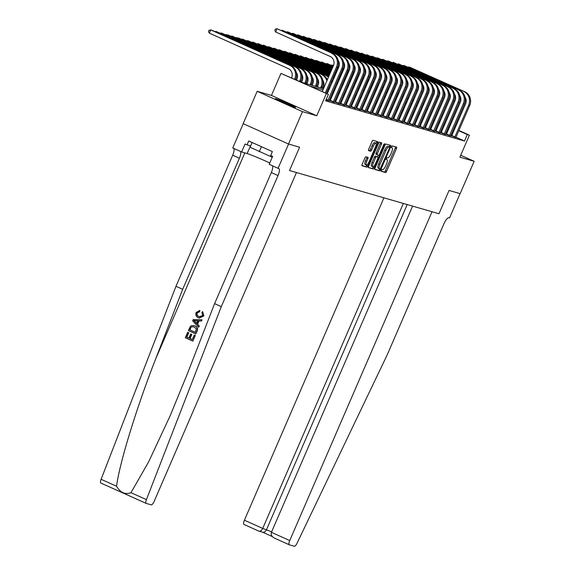 <?xml version="1.0" encoding="UTF-8"?>
<svg xmlns="http://www.w3.org/2000/svg" width="575" height="575" viewBox="0 0 575 575"><rect width="100%" height="100%" fill="white"/><g stroke="black" fill="none" stroke-linecap="round" stroke-linejoin="round"><path stroke-width="0.86" d="M381.297 170.308L381.189 171.278L385.609 172.558A1.387 0.431 114.2 0 0 386.58 171.407L396.477 148.537A1.387 0.431 114.2 0 0 396.628 147.15A1.387 0.431 114.2 0 0 396.613 147.143L392.2 145.87L391.417 147.646L391.999 147.811A4.435 1.373 114.2 0 1 392.057 147.833A4.435 1.373 114.2 0 1 391.568 152.26L390.748 154.172A4.435 1.373 114.2 0 1 387.658 157.852L387.09 157.687L386.414 158.492L386.307 159.462L386.889 159.627A4.435 1.373 114.2 0 1 386.946 159.649A4.435 1.373 114.2 0 1 386.457 164.083L385.631 165.988A4.435 1.373 114.2 0 1 382.54 169.668L381.973 169.503L381.297 170.308M294.989 107.381A11.011 0.46 23.4 0 0 295.543 107.468A11.011 0.46 23.4 0 0 287.198 103.363A11.011 0.46 23.4 0 0 275.878 98.807A11.011 0.46 23.4 0 0 275.324 98.72A11.011 0.46 23.4 0 0 283.669 102.824A11.011 0.46 23.4 0 0 294.989 107.381M365.894 156.774A1.387 0.431 114.2 0 0 364.931 157.924L362.149 164.342A1.387 0.431 114.2 0 0 361.998 165.729A1.387 0.431 114.2 0 0 362.02 165.737L366.915 167.153A1.387 0.431 114.2 0 0 367.878 165.995L377.775 143.125A1.387 0.431 114.2 0 0 377.933 141.745L373.017 140.322A1.387 0.431 114.2 0 0 372.047 141.472L368.697 149.22A1.387 0.431 114.2 0 0 368.546 150.607A1.387 0.431 114.2 0 0 368.561 150.614L370.659 151.218A1.387 0.431 114.2 0 0 371.622 150.068L373.283 146.222A3.709 1.143 114.2 0 1 375.913 143.161A3.709 1.143 114.2 0 1 375.504 146.869L368.992 161.92A3.709 1.143 114.2 0 1 366.361 164.982A3.709 1.143 114.2 0 1 366.771 161.28L367.856 158.772A1.387 0.431 114.2 0 0 368.007 157.385L365.894 156.774M243.247 123.697L232.746 147.962L241.629 151.944L245.072 143.987L247.034 144.864L248.709 140.983L272.356 151.592L270.674 155.48L272.629 156.357L269.186 164.321L278.07 168.303L288.571 144.03L299.589 147.214L289.505 170.516L438.977 213.749L449.061 190.447L438.977 213.749L432.019 211.737L289.735 540.55A4.233 1.308 114.2 0 0 289.268 544.784A4.233 1.308 114.2 0 0 289.318 544.798L294.328 546.25A4.233 1.308 114.2 0 0 297.067 543.202L387.306 354.653L444.022 223.582A7.058 2.178 -65.8 0 1 448.938 217.724L449.571 217.903L460.079 193.631L449.061 190.447L460.158 193.66L474.167 161.295L459.892 157.169L469.416 135.161L467.302 134.55L464.507 141.019L325.601 100.848L328.397 94.372L280.967 73.42L301.451 82.282L323.481 88.651M146.107 503.362L100.891 483.065A4.233 1.308 -65.8 0 1 100.833 483.05A4.233 1.308 -65.8 0 1 101.107 479.298L175.972 286.3L182.678 289.311L155.696 358.865C136.541 407.668 119.427 463.371 116.567 486.234C120.355 492.667 125.149 494.816 130.963 492.696L146.424 499.639A4.233 1.308 114.2 0 0 146.158 503.391A4.233 1.308 114.2 0 0 146.208 503.412L151.218 504.857A4.233 1.308 114.2 0 0 154.172 501.342L296.456 172.529L289.505 170.516L299.589 147.214L288.485 144.009L302.493 111.643L316.76 115.769L326.284 93.761M375.058 168.072A1.387 0.431 114.2 0 0 374.907 169.46A1.387 0.431 114.2 0 0 374.929 169.467L379.823 170.883A1.387 0.431 114.2 0 0 380.787 169.733L390.684 146.862A1.387 0.431 114.2 0 0 390.835 145.475L385.926 144.052A1.387 0.431 114.2 0 0 384.955 145.202L375.058 168.072M373.369 169.014L368.474 167.598A1.387 0.431 114.2 0 1 368.453 167.591A1.387 0.431 114.2 0 1 368.604 166.211L378.501 143.34A1.387 0.431 114.2 0 1 379.471 142.183L381.563 142.794A1.387 0.431 114.2 0 1 381.584 142.801A1.387 0.431 114.2 0 1 381.433 144.181L377.416 153.46A1.387 0.431 114.2 0 0 377.265 154.84A1.387 0.431 114.2 0 0 377.279 154.847L378.673 155.25A1.387 0.431 114.2 0 0 379.637 154.1L383.812 144.447L384.503 143.642L384.395 144.612L374.332 167.864A1.387 0.431 114.2 0 1 373.369 169.014L368.338 167.368M288.485 144.009L243.167 123.661L257.169 91.303L302.493 111.643M474.167 161.295L460.719 155.257M464.507 141.019L455.997 137.202L455.882 137.597M451.936 135.384L451.016 134.967M446.955 133.148L446.027 132.746M441.722 131.502L440.745 131.215M436.439 129.972L435.462 129.691M431.149 128.441L430.172 128.16M425.867 126.917L424.889 126.629M420.584 125.386L419.606 125.106M415.294 123.855L414.316 123.575M410.011 122.331L409.033 122.044M404.721 120.8L403.743 120.513M399.438 119.269L398.461 118.989M394.155 117.738L393.178 117.458M388.865 116.215L387.888 115.927M383.582 114.684L382.605 114.403M378.3 113.153L377.315 112.872M373.01 111.629L372.032 111.342M367.727 110.098L366.749 109.818M362.437 108.567L361.459 108.287M357.154 107.043L356.177 106.756M351.871 105.513L350.894 105.232M346.581 103.982L345.604 103.701M341.298 102.458L340.321 102.17M336.016 100.927L335.031 100.647M330.726 99.396L329.748 99.116M451.662 135.887L455.91 137.504M446.372 134.363L450.62 135.973M441.09 132.832L445.338 134.442M435.807 131.301L440.055 132.918M430.517 129.778L434.765 131.388M425.234 128.247L429.482 129.857M419.951 126.716L424.199 128.333M414.661 125.192L418.909 126.802M409.378 123.661L413.626 125.271M404.088 122.13L408.336 123.74M398.806 120.606L403.053 122.216M393.523 119.075L397.771 120.685M388.233 117.544L392.481 119.154M382.95 116.013L387.198 117.631M377.66 114.49L381.915 116.1M372.377 112.959L376.625 114.569M367.094 111.428L371.342 113.045M361.804 109.904L366.052 111.514M356.522 108.373L360.769 109.983M351.239 106.842L355.487 108.459M345.949 105.318L350.197 106.928M340.666 103.788L344.914 105.397M335.376 102.257L339.624 103.874M330.093 100.733L334.341 102.343M329.058 100.812L326.025 99.856M316.76 115.769L271.443 95.428L257.169 91.303M271.443 95.428L280.967 73.42M322.956 89.865L310.026 86.128L328.397 94.372M449.758 126.673L448.831 126.27M444.525 125.027L443.548 124.746M439.235 123.496L438.258 123.215M433.952 121.972L432.975 121.684M428.67 120.441L427.692 120.161M423.38 118.91L422.402 118.63M418.097 117.386L417.119 117.099M412.814 115.855L411.829 115.575M407.524 114.324L406.547 114.044M402.241 112.801L401.264 112.513M396.951 111.27L395.974 110.989M391.668 109.739L390.691 109.458M386.386 108.215L385.408 107.927M381.096 106.684L380.118 106.404M375.813 105.153L374.835 104.873M370.53 103.622L369.545 103.342M365.24 102.098L364.262 101.811M359.957 100.567L358.98 100.287M354.667 99.037L353.69 98.756M349.384 97.513L348.407 97.225M344.102 95.982L343.124 95.702M338.812 94.451L337.834 94.171M333.529 92.927L332.551 92.64M328.239 91.396L327.261 91.116M467.302 134.55L458.8 130.733M454.739 128.908L453.819 128.498M429.043 117.034L429.963 117.451M434.017 119.269L434.944 119.686M438.998 121.505L439.918 121.922M443.979 123.74L444.899 124.157M448.96 125.975L449.88 126.392M453.941 128.211L454.861 128.627M458.922 130.446L469.416 135.161M439.796 122.202L438.876 121.792M434.822 119.967L433.895 119.557M429.841 117.731L428.921 117.322M327.793 89.894L328.771 90.182M333.076 91.425L334.053 91.705M338.359 92.956L339.336 93.236M343.649 94.48L344.626 94.767M348.932 96.011L349.909 96.291M354.222 97.542L355.199 97.822M359.504 99.073L360.482 99.353M364.787 100.596L365.765 100.884M370.077 102.127L371.055 102.407M375.36 103.658L376.338 103.938M380.643 105.182L381.628 105.469M385.933 106.713L386.91 106.993M391.216 108.244L392.193 108.524M396.506 109.767L397.483 110.055M401.788 111.298L402.766 111.579M407.071 112.829L408.049 113.11M412.361 114.353L413.339 114.641M417.644 115.884L418.622 116.164M422.927 117.415L423.912 117.695M428.217 118.939L429.194 119.226M433.5 120.47L434.477 120.75M438.79 122.001L439.767 122.281M446.128 132.775L448.931 126.299M381.103 171.055L384.387 172.004A1.387 0.431 114.2 0 0 385.351 170.854L395.248 147.983A1.387 0.431 114.2 0 0 395.521 146.826M389.189 146.934L389.462 146.309A1.387 0.431 114.2 0 0 389.728 145.152M374.792 169.23L378.602 170.329A1.387 0.431 114.2 0 0 379.565 169.179L379.708 168.849M380.14 168.971L389.498 148.091L389.606 147.121L388.995 146.941A4.435 1.373 114.2 0 0 385.904 150.621L379.967 164.349A4.435 1.373 114.2 0 0 379.478 168.777A4.435 1.373 114.2 0 0 379.536 168.798L380.14 168.971M388.391 146.575L387.766 146.395A4.435 1.373 114.2 0 0 384.682 150.075L385.904 150.621M379.428 168.748L378.307 168.245A4.435 1.373 114.2 0 1 378.257 168.231A4.435 1.373 114.2 0 1 378.738 163.796L384.682 150.075M377.25 154.833L376.057 154.301A1.387 0.431 114.2 0 1 376.036 154.294A1.387 0.431 114.2 0 1 376.194 152.907L380.204 143.635A1.387 0.431 114.2 0 0 380.478 142.478M378.364 155.164L377.617 156.903M373.376 166.7L373.11 167.318L374.332 167.864M373.254 163.084A3.709 1.143 114.2 0 0 372.844 166.786A3.709 1.143 114.2 0 0 375.468 163.724L377.768 158.42A1.387 0.431 114.2 0 0 377.919 157.04A1.387 0.431 114.2 0 0 377.904 157.032L376.51 156.63A1.387 0.431 114.2 0 0 375.547 157.78L373.254 163.084L372.025 162.531A3.709 1.143 114.2 0 0 371.615 166.24L372.844 166.786M372.025 162.531L374.325 157.227A1.387 0.431 114.2 0 1 375.288 156.077L376.675 156.479M372.147 168.468A1.387 0.431 114.2 0 0 373.11 167.318M366.361 164.982L365.139 164.436A3.709 1.143 114.2 0 1 365.542 160.734L366.627 158.218A1.387 0.431 114.2 0 0 366.9 157.068M375.913 143.161L374.692 142.614A3.709 1.143 114.2 0 0 372.061 145.676L373.283 146.222M368.424 150.377L369.43 150.672A1.387 0.431 114.2 0 0 370.393 149.514L372.061 145.676M376.165 143.477L376.553 142.578A1.387 0.431 114.2 0 0 376.819 141.421M361.883 165.499L365.693 166.599A1.387 0.431 114.2 0 0 366.656 165.449L366.893 164.896M423.121 117.465L423.746 116.006A7.058 6.706 -73.9 0 0 424.242 114.389M343.11 68.181L344.094 68.497M348.155 70.315L349.082 70.732M353.136 72.551L354.056 72.968M358.117 74.786L359.037 75.203M363.098 77.021L364.018 77.438M368.079 79.257L368.999 79.673M373.06 81.492L373.98 81.909M378.034 83.727L378.961 84.144M383.015 85.962L383.935 86.379M387.996 88.198L388.916 88.615M392.977 90.433L393.897 90.85M397.957 92.668L398.878 93.085M402.938 94.904L403.858 95.321M407.912 97.139L408.839 97.556M412.893 99.374L413.813 99.791M417.874 101.61L418.794 102.027M422.884 103.859L422.884 103.859A10.587 10.062 106.1 0 1 423.753 104.305M343.095 68.217L344.037 68.633M348.098 70.459L349.018 70.869M353.079 72.694L353.999 73.104M358.053 74.93L358.98 75.339M363.033 77.165L363.961 77.575M368.014 79.4L368.934 79.81M372.995 81.636L373.915 82.045M377.976 83.871L378.896 84.281M382.957 86.106L383.877 86.516M387.938 88.342L388.858 88.751M392.912 90.577L393.839 90.987M397.893 92.812L398.813 93.222M402.874 95.048L403.794 95.457M407.855 97.283L408.775 97.692M412.836 99.518L413.756 99.928M417.817 101.753L418.737 102.163M422.769 104.039A10.587 10.062 106.1 0 1 423.624 104.607M426.772 108.531A10.587 10.062 106.1 0 1 427.283 109.897M427.175 107.611A10.587 10.062 106.1 0 1 427.786 108.74M464.708 91.712L409.206 66.966L464.708 91.712A10.587 10.062 106.1 0 1 469.696 105.541L455.997 137.202M463.651 91.403A10.587 10.062 106.1 0 1 468.639 105.239L454.724 137.267M451.612 135.98L465.577 103.867A7.058 6.706 -73.9 0 0 465.003 96.981M408.171 67.182L409.206 66.966L408.962 67.534M451.878 135.52L454.94 136.9M383.92 197.822L244.411 520.21L262.725 528.425L271.644 531.817M403.355 203.449L262.725 528.425C261.553 530.689 260.195 531.552 258.635 531.027L262.818 532.277M412.584 206.116L271.422 532.328L289.735 540.55M258.635 531.027L244.001 524.457A4.233 1.308 -65.8 0 1 243.944 524.436A4.233 1.308 -65.8 0 1 244.411 520.21M407.201 204.556L266.57 529.539C265.406 531.803 264.04 532.666 262.48 532.141M289.218 544.755L274.469 538.143L289.268 544.784M274.685 538.229C271.81 536.77 270.717 534.8 271.422 532.328M195.105 335.397L192.841 341.126L195.299 335.448A18.386 0.762 23.4 0 0 194.508 335.088L195.299 335.448M192.294 339.559A18.386 0.762 23.4 0 0 190.066 338.553L191.834 334.47A18.386 0.762 23.4 0 0 190.986 334.082L191.834 334.47M188.902 338.028A18.386 0.762 23.4 0 0 186.875 337.13L188.772 332.745A18.386 0.762 23.4 0 0 187.86 332.35L188.772 332.745M195.752 333.902L197.146 331.171C198.109 328.72 197.433 326.981 195.133 325.96L194.796 325.86C197.153 326.902 197.872 328.656 196.959 331.121L195.752 333.902L188.406 330.603L190.253 326.622L191.267 325.73L194.012 325.565M203.881 315.855L202.623 311.535L203.881 315.855L199.367 318.047L198.318 317.688C196.082 316.624 195.356 314.877 196.147 312.441L199.892 310.5L199.647 311.693L197.218 312.944C196.751 314.741 197.383 315.991 199.123 316.688L202.803 315.524L201.904 312.52L202.623 311.535M130.963 492.696L148.522 462.106L170.229 415.61L187.608 373.182L214.59 303.636L271.307 172.565A7.058 2.178 114.2 0 0 272.377 165.751M198.655 327.197L199.345 326.09L197.599 324.228L199.029 320.915L201.545 321.008L202.048 319.851L201.358 320.958L198.713 320.821L197.275 324.135L199.158 326.032L198.655 327.197L192.639 320.814L193.171 319.578L201.861 319.793M214.59 303.636L221.296 306.64L278.012 175.569A7.058 2.178 114.2 0 0 278.789 168.518A7.058 2.178 114.2 0 0 278.702 168.489L278.07 168.303M175.972 286.3L232.695 155.228A7.058 2.178 114.2 0 0 233.759 148.415M240.465 151.426A7.058 2.178 114.2 0 1 239.401 158.24L182.678 289.311M146.424 499.639L221.296 306.64M241.629 151.944L247.142 153.539A15.884 0.661 -156.6 0 1 269.768 162.977M247.034 144.864L250.657 145.913M199.583 310.407L199.331 311.6L197.218 312.944M196.973 312.872C196.47 314.654 197.067 315.891 198.785 316.588M203.694 315.804L199.029 317.953M194.882 321.713L196.571 323.423L197.721 320.771L193.753 320.577L195.198 321.806L194.005 320.649L198.059 320.872M196.909 323.524L195.198 321.806M195.378 332.422L196.348 328.756L193.509 326.65L191.116 327.096L189.728 329.885L195.378 332.422M195.392 332.386A18.386 0.762 23.4 0 0 189.98 329.957L191.116 327.096M191.497 334.37L189.736 338.452L192.28 339.595L194.257 335.017M188.521 332.673L186.623 337.058L188.888 338.071L190.648 333.989M192.654 341.068L185.301 337.769L187.673 332.293M417.831 115.942L418.463 114.483A7.058 6.706 -73.9 0 0 418.952 112.858M337.82 66.657L338.812 66.966M342.873 68.792L343.793 69.201M347.853 71.027L348.773 71.437M352.834 73.262L353.754 73.672M357.808 75.49L358.735 75.907M362.789 77.726L363.716 78.142M367.77 79.961L368.69 80.378M372.751 82.196L373.671 82.613M377.732 84.432L378.652 84.848M382.713 86.667L383.633 87.084M387.694 88.902L388.614 89.319M392.668 91.138L393.595 91.554M397.648 93.373L398.568 93.79M402.629 95.608L403.549 96.025M407.61 97.843L408.53 98.26M412.591 100.079L413.511 100.496M417.594 102.328L417.594 102.328A10.587 10.062 106.1 0 1 418.471 102.774M337.812 66.686L338.754 67.11M342.808 68.928L343.735 69.345M347.789 71.163L348.709 71.58M352.77 73.399L353.69 73.816M357.751 75.634L358.671 76.051M362.732 77.869L363.652 78.286M367.713 80.105L368.632 80.522M372.686 82.34L373.613 82.757M377.667 84.575L378.594 84.992M382.648 86.811L383.568 87.228M387.629 89.046L388.549 89.463M392.61 91.281L393.53 91.698M397.591 93.517L398.511 93.933M402.572 95.752L403.492 96.169M407.546 97.987L408.473 98.404M412.527 100.222L413.447 100.639M417.486 102.508A10.587 10.062 106.1 0 1 418.341 103.076M421.489 107A10.587 10.062 106.1 0 1 422 108.366M421.885 106.08A10.587 10.062 106.1 0 1 422.503 107.209M412.548 114.411L413.181 112.952A7.058 6.706 -73.9 0 0 413.669 111.327M333.464 65.579L332.307 65.061L333.522 65.435M337.59 67.261L338.51 67.67M342.563 69.496L343.491 69.906M347.544 71.731L348.464 72.141M352.525 73.967L353.445 74.376M357.506 76.202L358.426 76.612M362.487 78.437L363.407 78.847M367.468 80.672L368.388 81.082M372.442 82.908L373.369 83.317M377.423 85.143L378.35 85.553M382.404 87.378L383.324 87.788M387.385 89.614L388.305 90.023M392.366 91.849L393.286 92.259M397.347 94.084L398.267 94.494M402.327 96.32L403.247 96.729M407.301 98.555L408.228 98.965M412.311 100.798L412.311 100.798A10.587 10.062 106.1 0 1 413.188 101.25M337.525 67.404L338.445 67.814M342.506 69.632L343.426 70.049M347.487 71.868L348.407 72.285M352.468 74.103L353.388 74.52M357.442 76.338L358.369 76.755M362.423 78.574L363.342 78.991M367.403 80.809L368.323 81.226M372.384 83.044L373.304 83.461M377.365 85.28L378.285 85.697M382.346 87.515L383.266 87.932M387.32 89.75L388.247 90.167M392.301 91.986L393.228 92.403M397.282 94.221L398.202 94.638M402.263 96.456L403.183 96.873M407.244 98.692L408.164 99.108M412.196 100.984A10.587 10.062 106.1 0 1 413.051 101.552M416.199 105.477A10.587 10.062 106.1 0 1 416.71 106.842M416.602 104.557A10.587 10.062 106.1 0 1 417.213 105.678M331.279 65.27L332.307 65.061L332.062 65.622M407.258 112.88L407.891 111.421A7.058 6.706 -73.9 0 0 408.387 109.796M333.162 66.283L327.024 63.53L333.22 66.147M337.281 67.965L338.201 68.382M342.262 70.2L343.182 70.617M347.243 72.436L348.162 72.853M352.223 74.671L353.143 75.088M357.197 76.906L358.124 77.323M362.178 79.142L363.098 79.558M367.159 81.377L368.079 81.794M372.14 83.612L373.06 84.029M377.121 85.847L378.041 86.264M382.102 88.083L383.022 88.5M387.076 90.318L388.003 90.735M392.057 92.553L392.977 92.97M397.037 94.789L397.957 95.198M402.018 97.024L402.938 97.434M407.028 99.274L407.028 99.274A10.587 10.062 106.1 0 1 407.898 99.719M337.223 68.109L338.143 68.518M342.197 70.344L343.124 70.754M347.178 72.579L348.098 72.989M352.159 74.815L353.079 75.224M357.14 77.05L358.06 77.46M362.121 79.285L363.041 79.695M367.102 81.521L368.022 81.93M372.075 83.756L373.003 84.166M377.056 85.991L377.976 86.401M382.037 88.227L382.957 88.636M387.018 90.462L387.938 90.872M391.999 92.697L392.919 93.107M396.98 94.933L397.9 95.342M401.954 97.168L402.881 97.577M406.913 99.453A10.587 10.062 106.1 0 1 407.768 100.021M410.917 103.946A10.587 10.062 106.1 0 1 411.427 105.311M411.312 103.026A10.587 10.062 106.1 0 1 411.93 104.154M325.989 63.739L327.024 63.53L326.78 64.098M450.599 136.074L464.413 104.017L463.349 103.708L449.434 135.736M446.322 134.449L460.287 102.336A7.058 6.706 -73.9 0 0 459.72 95.45M459.425 90.182L403.916 65.435L459.425 90.182A10.587 10.062 106.1 0 1 464.413 104.017M458.368 89.88A10.587 10.062 106.1 0 1 463.349 103.708M402.888 65.651L403.916 65.435L403.672 66.003M446.588 133.997L449.65 135.369M445.309 134.543L459.123 102.487L458.067 102.185L444.152 134.205M441.039 132.918L455.005 100.805A7.058 6.706 -73.9 0 0 454.437 93.926M454.142 88.658L398.633 63.911L454.142 88.658A10.587 10.062 106.1 0 1 459.123 102.487M453.078 88.349A10.587 10.062 106.1 0 1 458.067 102.185M397.598 64.12L398.633 63.911L398.389 64.472M441.305 132.466L444.367 133.838M440.026 133.012L453.84 100.956L452.784 100.654L438.869 132.681M435.757 131.388L449.722 99.281A7.058 6.706 -73.9 0 0 449.147 92.395M448.852 87.127L393.35 62.38L448.852 87.127A10.587 10.062 106.1 0 1 453.84 100.956M447.796 86.818A10.587 10.062 106.1 0 1 452.784 100.654M392.315 62.596L393.35 62.38L393.106 62.948M436.022 130.935L439.084 132.315M401.975 111.356L402.608 109.897A7.058 6.706 -73.9 0 0 403.097 108.272M332.853 66.995L321.734 61.999L332.918 66.851M336.972 68.669L337.899 69.086M341.952 70.905L342.88 71.322M346.933 73.14L347.853 73.557M351.914 75.375L352.834 75.792M356.895 77.611L357.815 78.028M361.876 79.846L362.796 80.263M366.857 82.081L367.777 82.498M371.831 84.317L372.758 84.733M376.812 86.552L377.732 86.969M381.793 88.787L382.713 89.204M386.774 91.022L387.694 91.439M391.755 93.258L392.675 93.675M396.736 95.493L397.656 95.91M401.709 97.728L401.738 97.743A10.587 10.062 106.1 0 1 402.615 98.188M336.914 68.813L337.834 69.23M341.895 71.048L342.815 71.465M346.876 73.284L347.796 73.701M351.857 75.519L352.777 75.936M356.831 77.754L357.758 78.171M361.812 79.99L362.732 80.407M366.793 82.225L367.713 82.642M371.773 84.46L372.693 84.877M376.754 86.696L377.674 87.112M381.735 88.931L382.655 89.341M386.709 91.166L387.636 91.576M391.69 93.402L392.61 93.811M396.671 95.637L397.591 96.047M401.63 97.923A10.587 10.062 106.1 0 1 402.486 98.49M405.634 102.415A10.587 10.062 106.1 0 1 406.144 103.78M406.029 101.495A10.587 10.062 106.1 0 1 406.64 102.623M320.706 62.215L321.734 61.999L321.49 62.567M434.736 131.481L448.55 99.432L447.494 99.123L433.579 131.15M430.467 129.864L444.432 97.75A7.058 6.706 -73.9 0 0 443.864 90.864M443.569 85.596L388.06 60.849L443.569 85.596A10.587 10.062 106.1 0 1 448.55 99.432M442.513 85.294A10.587 10.062 106.1 0 1 447.494 99.123M387.033 61.065L388.06 60.849L387.816 61.417M430.732 129.411L433.794 130.784M252.13 142.514L250.075 147.257L272.255 157.234M261.431 146.69L259.246 151.743M396.692 109.825L397.318 108.366A7.058 6.706 -73.9 0 0 397.814 106.742M332.551 67.699L316.451 60.476L332.609 67.555M336.67 69.381L337.59 69.791M341.651 71.616L342.571 72.026M346.632 73.852L347.552 74.261M351.605 76.087L352.533 76.497M356.586 78.322L357.513 78.732M361.567 80.558L362.487 80.967M366.548 82.793L367.468 83.203M371.529 85.028L372.449 85.438M376.51 87.263L377.43 87.673M381.491 89.499L382.411 89.908M386.465 91.734L387.392 92.144M391.446 93.969L392.366 94.379M396.455 96.212L396.455 96.212A10.587 10.062 106.1 0 1 397.325 96.657M336.605 69.517L337.532 69.934M341.586 71.753L342.506 72.17M346.567 73.988L347.487 74.405M351.548 76.223L352.468 76.64M356.529 78.459L357.449 78.876M361.51 80.694L362.43 81.111M366.483 82.929L367.411 83.346M371.464 85.165L372.392 85.582M376.445 87.4L377.365 87.817M381.426 89.635L382.346 90.052M386.407 91.871L387.327 92.288M391.388 94.106L392.308 94.523M396.34 96.399A10.587 10.062 106.1 0 1 397.196 96.967M400.344 100.884A10.587 10.062 106.1 0 1 400.854 102.257M400.746 99.971A10.587 10.062 106.1 0 1 401.357 101.092M315.416 60.684L316.451 60.476L316.207 61.036M429.453 129.957L443.268 97.901L442.211 97.592L428.296 129.619M425.184 128.333L439.149 96.219A7.058 6.706 -73.9 0 0 438.574 89.341M438.279 84.065L382.777 59.326L438.279 84.065A10.587 10.062 106.1 0 1 443.268 97.901M437.223 83.763A10.587 10.062 106.1 0 1 442.211 97.592M381.743 59.534L382.777 59.326L382.533 59.886M425.45 127.88L428.512 129.253M391.402 108.294L392.035 106.835A7.058 6.706 -73.9 0 0 392.524 105.211M332.242 68.403L311.168 58.945L332.307 68.267M336.361 70.085L337.288 70.502M341.342 72.321L342.262 72.737M346.322 74.556L347.243 74.973M351.303 76.791L352.223 77.208M356.284 79.027L357.204 79.443M361.265 81.262L362.185 81.679M366.239 83.497L367.166 83.907M371.22 85.733L372.147 86.142M376.201 87.968L377.121 88.377M381.182 90.203L382.102 90.613M386.163 92.438L387.083 92.848M391.173 94.688L391.173 94.688A10.587 10.062 106.1 0 1 392.042 95.134M336.303 70.229L337.223 70.639M341.284 72.464L342.204 72.874M346.265 74.7L347.185 75.109M351.239 76.935L352.166 77.345M356.22 79.17L357.14 79.58M361.201 81.406L362.121 81.815M366.182 83.641L367.102 84.051M371.162 85.876L372.082 86.286M376.143 88.112L377.063 88.521M381.117 90.347L382.044 90.757M386.098 92.582L387.025 92.992M391.058 94.868A10.587 10.062 106.1 0 1 391.913 95.436M395.061 99.36A10.587 10.062 106.1 0 1 395.571 100.726M395.456 98.44A10.587 10.062 106.1 0 1 396.074 99.561M310.133 59.153L311.168 58.945L310.924 59.512M424.17 128.426L437.985 96.37L436.928 96.068L423.013 128.096M419.894 126.802L433.866 94.695A7.058 6.706 -73.9 0 0 433.291 87.81M432.997 82.541L377.495 57.795L432.997 82.541A10.587 10.062 106.1 0 1 437.985 96.37M431.94 82.232A10.587 10.062 106.1 0 1 436.928 96.068M376.46 58.003L377.495 57.795L377.25 58.363M420.16 126.349L423.222 127.729M386.12 106.763L386.752 105.311A7.058 6.706 -73.9 0 0 387.241 103.687M331.94 69.115L305.878 57.414L331.998 68.971M336.059 70.79L336.979 71.207M341.04 73.025L341.96 73.442M346.021 75.26L346.941 75.677M350.994 77.496L351.922 77.913M355.975 79.731L356.895 80.148M360.956 81.966L361.876 82.383M365.937 84.202L366.857 84.618M370.918 86.437L371.838 86.854M375.899 88.672L376.819 89.089M380.873 90.907L381.8 91.324M385.882 93.157L385.882 93.157A10.587 10.062 106.1 0 1 386.759 93.603M335.994 70.933L336.921 71.35M340.975 73.169L341.895 73.586M345.956 75.404L346.876 75.821M350.937 77.639L351.857 78.049M355.918 79.875L356.838 80.284M360.899 82.11L361.819 82.52M365.873 84.345L366.8 84.755M370.853 86.581L371.773 86.99M375.834 88.816L376.754 89.226M380.815 91.051L381.735 91.461M385.775 93.337A10.587 10.062 106.1 0 1 386.63 93.905M389.778 97.829A10.587 10.062 106.1 0 1 390.281 99.195M390.173 96.909A10.587 10.062 106.1 0 1 390.784 98.038M304.851 57.629L305.878 57.414L305.634 57.982M418.88 126.895L432.695 94.846L431.638 94.537L417.723 126.565M414.611 125.278L428.576 93.164A7.058 6.706 -73.9 0 0 428.008 86.279M427.714 81.01L372.205 56.264L427.714 81.01A10.587 10.062 106.1 0 1 432.695 94.846M426.657 80.708A10.587 10.062 106.1 0 1 431.638 94.537M371.177 56.479L372.205 56.264L371.96 56.832M414.877 124.825L417.939 126.198M380.837 105.239L381.462 103.78A7.058 6.706 -73.9 0 0 381.958 102.156M331.631 69.819L300.596 55.89L331.696 69.676M335.75 71.501L336.677 71.911M340.731 73.737L341.651 74.146M345.712 75.972L346.632 76.382M350.692 78.207L351.613 78.617M355.673 80.442L356.593 80.852M360.654 82.678L361.574 83.087M365.628 84.913L366.555 85.323M370.609 87.148L371.529 87.558M375.59 89.377L376.51 89.793M380.6 91.626L380.6 91.626A10.587 10.062 106.1 0 1 381.469 92.072M335.692 71.638L336.612 72.055M340.673 73.873L341.593 74.29M345.654 76.108L346.574 76.525M350.628 78.344L351.555 78.761M355.609 80.579L356.529 80.996M360.59 82.814L361.51 83.231M365.571 85.05L366.491 85.467M370.552 87.285L371.472 87.702M375.533 89.52L376.452 89.937M380.485 91.813A10.587 10.062 106.1 0 1 381.34 92.381M384.488 96.298A10.587 10.062 106.1 0 1 384.998 97.671M384.891 95.378A10.587 10.062 106.1 0 1 385.502 96.507M299.561 56.098L300.596 55.89L300.351 56.451M413.598 125.372L427.412 93.315L426.355 93.006L412.44 125.034M409.328 123.747L423.293 91.633A7.058 6.706 -73.9 0 0 422.718 84.748M422.424 79.479L366.922 54.74L422.424 79.479A10.587 10.062 106.1 0 1 427.412 93.315M421.367 79.177A10.587 10.062 106.1 0 1 426.355 93.006M365.887 54.948L366.922 54.74L366.678 55.301M409.594 123.294L412.656 124.667M375.547 103.708L376.179 102.249A7.058 6.706 -73.9 0 0 376.668 100.625M331.329 70.524L295.306 54.359L331.387 70.38M335.448 72.206L336.368 72.615M340.429 74.441L341.349 74.851M345.402 76.676L346.33 77.086M350.383 78.912L351.311 79.321M355.364 81.147L356.284 81.557M360.345 83.382L361.265 83.792M365.326 85.618L366.246 86.027M370.307 87.853L371.227 88.263M375.31 90.103L375.31 90.103A10.587 10.062 106.1 0 1 376.187 90.548M335.383 72.349L336.31 72.759M340.364 74.585L341.284 74.994M345.345 76.82L346.265 77.23M350.326 79.055L351.246 79.465M355.307 81.291L356.227 81.7M360.288 83.526L361.208 83.936M365.262 85.754L366.189 86.171M370.243 87.989L371.162 88.406M375.202 90.282A10.587 10.062 106.1 0 1 376.057 90.85M379.205 94.774A10.587 10.062 106.1 0 1 379.716 96.14M379.601 93.854A10.587 10.062 106.1 0 1 380.219 94.976M294.278 54.568L295.306 54.359L295.061 54.927M408.308 123.841L422.129 91.784L421.065 91.483L407.15 123.503M404.038 122.216L418.003 90.11A7.058 6.706 -73.9 0 0 417.436 83.224M417.141 77.956L361.632 53.209L417.141 77.956A10.587 10.062 106.1 0 1 422.129 91.784M416.084 77.647A10.587 10.062 106.1 0 1 421.065 91.483M360.604 53.417L361.632 53.209L361.387 53.777M404.304 121.763L407.366 123.143M370.264 102.177L370.897 100.726A7.058 6.706 -73.9 0 0 371.385 99.101M331.02 71.228L290.023 52.828L331.085 71.092M335.139 72.91L336.059 73.327M340.12 75.145L341.04 75.562M345.101 77.381L346.021 77.797M350.082 79.616L351.002 80.033M355.062 81.851L355.982 82.268M360.036 84.087L360.963 84.503M365.017 86.322L365.944 86.739M370.027 88.572L370.027 88.572A10.587 10.062 106.1 0 1 370.904 89.017M335.081 73.054L336.001 73.463M340.062 75.289L340.982 75.699M345.036 77.524L345.963 77.934M350.017 79.76L350.937 80.169M354.998 81.995L355.918 82.405M359.979 84.23L360.899 84.64M364.96 86.466L365.88 86.875M369.912 88.751A10.587 10.062 106.1 0 1 370.767 89.319M373.915 93.243A10.587 10.062 106.1 0 1 374.426 94.609M374.318 92.323A10.587 10.062 106.1 0 1 374.929 93.452M288.988 53.044L290.023 52.828L289.778 53.396M403.025 122.31L416.839 90.261L415.783 89.952L401.868 121.979M398.755 120.692L412.721 88.579A7.058 6.706 -73.9 0 0 412.153 81.693M411.858 76.425L356.349 51.678L411.858 76.425A10.587 10.062 106.1 0 1 416.839 90.261M410.794 76.123A10.587 10.062 106.1 0 1 415.783 89.952M355.314 51.894L356.349 51.678L356.105 52.246M399.021 120.24L402.083 121.612M364.974 100.654L365.607 99.195A7.058 6.706 -73.9 0 0 366.103 97.57M330.718 71.94L284.74 51.297L330.776 71.796M334.837 73.622L335.757 74.031M339.818 75.857L340.738 76.267M344.792 78.085L345.719 78.502M349.772 80.32L350.692 80.737M354.753 82.556L355.673 82.972M359.734 84.791L360.654 85.208M364.744 87.041L364.744 87.041A10.587 10.062 106.1 0 1 365.614 87.486M334.772 73.758L335.692 74.175M339.753 75.993L340.673 76.41M344.734 78.229L345.654 78.646M349.715 80.464L350.635 80.881M354.696 82.699L355.616 83.116M359.67 84.935L360.597 85.352M364.629 87.228A10.587 10.062 106.1 0 1 365.484 87.795M368.632 91.712A10.587 10.062 106.1 0 1 369.143 93.078M369.028 90.792A10.587 10.062 106.1 0 1 369.646 91.921M283.705 51.513L284.74 51.297L284.496 51.865M397.742 120.786L411.556 88.73L410.5 88.421L396.585 120.448M393.473 119.162L407.438 87.048A7.058 6.706 -73.9 0 0 406.863 80.162M406.568 74.894L351.066 50.154L406.568 74.894A10.587 10.062 106.1 0 1 411.556 88.73M405.512 74.592A10.587 10.062 106.1 0 1 410.5 88.421M350.031 50.363L351.066 50.154L350.822 50.715M393.738 118.709L396.8 120.082M359.691 99.123L360.324 97.664A7.058 6.706 -73.9 0 0 360.812 96.039M330.409 72.644L279.45 49.773L330.474 72.5M334.528 74.326L335.448 74.736M339.509 76.561L340.429 76.971M344.49 78.797L345.41 79.206M349.471 81.032L350.391 81.442M354.452 83.267L355.372 83.677M359.454 85.51L359.454 85.51A10.587 10.062 106.1 0 1 360.331 85.962M334.47 74.462L335.39 74.879M339.451 76.698L340.371 77.115M344.425 78.933L345.352 79.35M349.406 81.168L350.326 81.585M354.387 83.404L355.307 83.821M359.346 85.697A10.587 10.062 106.1 0 1 360.202 86.264M363.35 90.189A10.587 10.062 106.1 0 1 363.86 91.554M363.745 89.269A10.587 10.062 106.1 0 1 364.356 90.39M278.422 49.982L279.45 49.773L279.206 50.334M392.452 119.255L406.266 87.199L405.21 86.897L391.295 118.917M388.183 117.631L402.148 85.517A7.058 6.706 -73.9 0 0 401.58 78.638M401.285 73.37L345.776 48.623L401.285 73.37A10.587 10.062 106.1 0 1 406.266 87.199M400.229 73.061A10.587 10.062 106.1 0 1 405.21 86.897M344.748 48.832L345.776 48.623L345.532 49.191M388.448 117.178L391.51 118.551M354.408 97.592L355.034 96.14A7.058 6.706 -73.9 0 0 355.53 94.516M330.107 73.348L274.167 48.243L330.165 73.212M334.226 75.03L335.146 75.447M339.2 77.266L340.127 77.683M344.181 79.501L345.108 79.918M349.162 81.736L350.082 82.153M354.171 83.986L354.171 83.986A10.587 10.062 106.1 0 1 355.041 84.432M334.161 75.174L335.081 75.584M339.142 77.409L340.062 77.819M344.123 79.645L345.043 80.054M349.104 81.88L350.024 82.29M354.056 84.166A10.587 10.062 106.1 0 1 354.912 84.733M358.06 88.658A10.587 10.062 106.1 0 1 358.57 90.023M358.462 87.738A10.587 10.062 106.1 0 1 359.073 88.866M273.132 48.458L274.167 48.243L273.923 48.81M387.169 117.724L400.983 85.675L399.927 85.366L386.012 117.393M382.9 116.107L396.865 83.993A7.058 6.706 -73.9 0 0 396.29 77.108M395.995 71.839L340.493 47.092L395.995 71.839A10.587 10.062 106.1 0 1 400.983 85.675M394.939 71.53A10.587 10.062 106.1 0 1 399.927 85.366M339.458 47.308L340.493 47.092L340.249 47.66M383.166 115.654L386.228 117.027M349.118 96.068L349.751 94.609A7.058 6.706 -73.9 0 0 350.24 92.985M329.798 74.06L268.884 46.712L329.856 73.916M333.917 75.735L334.837 76.152M338.898 77.97L339.818 78.387M343.879 80.205L344.799 80.622M348.888 82.455L348.888 82.455A10.587 10.062 106.1 0 1 349.758 82.901M333.859 75.878L334.779 76.295M338.833 78.114L339.76 78.531M343.814 80.349L344.741 80.766M348.773 82.642A10.587 10.062 106.1 0 1 349.629 83.203M352.777 87.127A10.587 10.062 106.1 0 1 353.287 88.493M353.172 86.207A10.587 10.062 106.1 0 1 353.79 87.335M267.849 46.927L268.884 46.712L268.64 47.279M381.886 116.2L395.701 84.144L394.644 83.835L380.729 115.862M377.61 114.576L391.575 82.462A7.058 6.706 -73.9 0 0 391.007 75.577M390.713 70.308L335.211 45.569L390.713 70.308A10.587 10.062 106.1 0 1 395.701 84.144M389.656 70.006A10.587 10.062 106.1 0 1 394.644 83.835M334.176 45.777L335.211 45.569L334.959 46.129M377.876 114.123L380.938 115.496M343.836 94.537L344.468 93.078A7.058 6.706 -73.9 0 0 344.957 91.454M329.489 74.764L263.594 45.188L329.554 74.621M333.615 76.446L334.535 76.856M338.589 78.682L339.516 79.091M343.598 80.924L343.598 80.924A10.587 10.062 106.1 0 1 344.475 81.377M333.55 76.583L334.47 77M338.531 78.818L339.451 79.235M343.491 81.111A10.587 10.062 106.1 0 1 344.339 81.679M347.494 85.603A10.587 10.062 106.1 0 1 347.997 86.969M347.889 84.683A10.587 10.062 106.1 0 1 348.5 85.804M262.567 45.396L263.594 45.188L263.35 45.748M376.596 114.669L390.411 82.613L389.354 82.311L375.439 114.332M372.327 113.045L386.292 80.931A7.058 6.706 -73.9 0 0 385.724 74.053M385.43 68.784L329.921 44.038L385.43 68.784A10.587 10.062 106.1 0 1 390.411 82.613M384.373 68.475A10.587 10.062 106.1 0 1 389.354 82.311M328.893 44.246L329.921 44.038L329.676 44.598M372.593 112.592L375.655 113.965M338.553 93.006L339.178 91.554A7.058 6.706 -73.9 0 0 339.674 89.93M329.188 75.469L258.312 43.657L329.245 75.332M333.306 77.151L334.226 77.567M338.316 79.4L338.316 79.4A10.587 10.062 106.1 0 1 339.185 79.846M333.248 77.294L334.168 77.704M338.201 79.58A10.587 10.062 106.1 0 1 339.056 80.148M342.204 84.072A10.587 10.062 106.1 0 1 342.714 85.438M342.607 83.152A10.587 10.062 106.1 0 1 343.217 84.281M257.277 43.873L258.312 43.657L258.067 44.225M371.313 113.138L385.128 81.082L384.071 80.78L370.156 112.808M367.044 111.521L381.009 79.407A7.058 6.706 -73.9 0 0 380.434 72.522M380.14 67.253L324.638 42.507L380.14 67.253A10.587 10.062 106.1 0 1 385.128 81.082M379.083 66.944A10.587 10.062 106.1 0 1 384.071 80.78M323.603 42.722L324.638 42.507L324.393 43.075M367.31 111.061L370.372 112.441M333.263 91.483L333.895 90.023A7.058 6.706 -73.9 0 0 334.384 88.399M328.878 76.18L253.022 42.126L328.943 76.037M333.004 77.855L333.026 77.869A10.587 10.062 106.1 0 1 333.902 78.315M332.918 78.049A10.587 10.062 106.1 0 1 333.773 78.617M336.921 82.541A10.587 10.062 106.1 0 1 337.432 83.907M337.317 81.621A10.587 10.062 106.1 0 1 337.935 82.75M251.994 42.342L253.022 42.126L252.777 42.694M366.023 111.615L379.838 79.558L378.781 79.249L364.866 111.277M361.754 109.99L375.719 77.877A7.058 6.706 -73.9 0 0 375.152 70.991M374.857 65.722L319.348 40.976L374.857 65.722A10.587 10.062 106.1 0 1 379.838 79.558M373.8 65.421A10.587 10.062 106.1 0 1 378.781 79.249M318.32 41.192L319.348 40.976L319.103 41.544M362.02 109.538L365.082 110.91M327.98 89.952L328.613 88.493A7.058 6.706 -73.9 0 0 329.101 86.868M327.743 76.338L247.739 40.602L327.743 76.338A10.587 10.062 106.1 0 1 328.62 76.791M326.686 76.037A10.587 10.062 106.1 0 1 328.483 77.093M331.631 81.017A10.587 10.062 106.1 0 1 332.142 82.383M332.034 80.097A10.587 10.062 106.1 0 1 332.645 81.219M246.704 40.811L247.739 40.602L247.494 41.163M360.741 110.084L374.555 78.028L373.498 77.726L359.583 109.746M356.471 108.459L370.437 76.346A7.058 6.706 -73.9 0 0 369.869 69.467M369.567 64.199L314.065 39.452L369.567 64.199A10.587 10.062 106.1 0 1 374.555 78.028M368.51 63.89A10.587 10.062 106.1 0 1 373.498 77.726M313.03 39.661L314.065 39.452L313.821 40.013M356.737 108.007L359.799 109.379M322.69 88.421L323.322 86.962A7.058 6.706 -73.9 0 0 322.755 80.083M322.46 74.815L242.456 39.071L322.46 74.815A10.587 10.062 106.1 0 1 327.362 79.695M321.403 74.506A10.587 10.062 106.1 0 1 326.859 80.852M241.421 39.28L242.456 39.071L242.212 39.639M355.458 108.553L369.272 76.497L368.216 76.195L354.301 108.222M351.181 106.928L365.154 74.822A7.058 6.706 -73.9 0 0 364.579 67.936M364.284 62.668L308.782 37.921L364.284 62.668A10.587 10.062 106.1 0 1 369.272 76.497M363.228 62.359A10.587 10.062 106.1 0 1 368.216 76.195M307.747 38.137L308.782 37.921L308.538 38.489M351.447 106.476L354.516 107.856M317.407 86.897L318.04 85.438A7.058 6.706 -73.9 0 0 317.465 78.552M321.713 88.14L322.158 87.12A10.587 10.062 106.1 0 0 317.17 73.284L238.222 37.849L316.113 72.975A10.587 10.062 106.1 0 1 321.102 86.811L320.656 87.831M236.138 37.756L237.166 37.54L236.922 38.108M350.168 107.022L363.982 74.973L362.926 74.664L349.011 106.691M345.898 105.405L359.864 73.291A7.058 6.706 -73.9 0 0 359.296 66.405M359.001 61.137L303.492 36.39L359.001 61.137A10.587 10.062 106.1 0 1 363.982 74.973M357.945 60.835A10.587 10.062 106.1 0 1 362.926 74.664M302.464 36.606L303.492 36.39L303.248 36.958M346.164 104.952L349.226 106.325M312.124 85.366L312.75 83.907A7.058 6.706 -73.9 0 0 312.182 77.021M316.43 86.609L316.875 85.589A10.587 10.062 106.1 0 0 311.887 71.753L231.883 36.017L310.831 71.451A10.587 10.062 106.1 0 1 315.812 85.28L315.373 86.308M230.848 36.225L231.883 36.017L231.639 36.577M344.885 105.498L358.699 73.442L357.643 73.14L343.728 105.16M340.616 103.874L354.581 71.76A7.058 6.706 -73.9 0 0 354.006 64.882M353.711 59.613L298.209 34.867L353.711 59.613A10.587 10.062 106.1 0 1 358.699 73.442M352.655 59.304A10.587 10.062 106.1 0 1 357.643 73.14M297.174 35.075L298.209 34.867L297.965 35.427M340.882 103.421L343.943 104.794M306.834 83.835L307.467 82.376A7.058 6.706 -73.9 0 0 306.899 75.498M311.147 85.086L311.585 84.058A10.587 10.062 106.1 0 0 306.604 70.229L227.657 34.788L305.541 69.92A10.587 10.062 106.1 0 1 310.529 83.756L310.083 84.777M225.565 34.694L226.6 34.486L226.349 35.053M339.602 103.967L353.417 71.911L352.36 71.609L338.445 103.637M335.326 102.343L349.291 70.236A7.058 6.706 -73.9 0 0 348.723 63.351M348.428 58.082L292.919 33.336L348.428 58.082A10.587 10.062 106.1 0 1 353.417 71.911M347.372 57.773A10.587 10.062 106.1 0 1 352.36 71.609M291.892 33.551L292.919 33.336L292.675 33.903M335.592 101.89L338.653 103.27M301.552 82.311L302.184 80.852A7.058 6.706 -73.9 0 0 301.609 73.967M305.857 83.555L306.303 82.527A10.587 10.062 106.1 0 0 301.314 68.698L221.31 32.955L300.258 68.389A10.587 10.062 106.1 0 1 305.246 82.225L304.8 83.246M220.283 33.17L221.31 32.955L221.066 33.523M334.312 102.436L348.127 70.387L347.07 70.078L333.155 102.106M330.043 100.819L344.008 68.705A7.058 6.706 -73.9 0 0 343.44 61.82M343.146 56.551L287.637 31.805L343.146 56.551A10.587 10.062 106.1 0 1 348.127 70.387M342.089 56.249A10.587 10.062 106.1 0 1 347.07 70.078M286.609 32.02L287.637 31.805L287.392 32.373M330.309 100.366L333.371 101.739M296.563 80.083L296.894 79.321A7.058 6.706 -73.9 0 0 296.326 72.436M300.624 81.909L301.012 81.003A10.587 10.062 106.1 0 0 296.032 67.167L216.028 31.431L294.975 66.865A10.587 10.062 106.1 0 1 299.956 80.694L299.625 81.463M214.993 31.639L216.028 31.431L215.783 31.992M329.029 100.913L342.844 68.856L341.787 68.547L327.872 100.575M327.189 93.833L338.725 67.174A7.058 6.706 -73.9 0 0 338.15 60.289M337.856 55.02L282.354 30.281L337.856 55.02A10.587 10.062 106.1 0 1 342.844 68.856M336.799 54.718A10.587 10.062 106.1 0 1 341.787 68.547M281.319 30.489L282.354 30.281L282.109 30.842M326.233 99.382L328.088 100.208M291.582 77.848L291.611 77.79A7.058 6.706 -73.9 0 0 288.283 68.569L209.343 33.134L208.488 31.539L209.041 30.245L210.737 29.9L289.685 65.334A10.587 10.062 106.1 0 1 294.673 79.17L294.644 79.228M209.343 33.134L210.737 29.9L211.794 30.202L290.742 65.643A10.587 10.062 106.1 0 1 295.73 79.472L295.643 79.673M332.573 53.497L277.064 28.75L332.573 53.497A10.587 10.062 106.1 0 1 337.554 67.325L326.269 93.416M331.516 53.188A10.587 10.062 106.1 0 1 336.497 67.023L325.27 92.97M322.208 91.597L333.435 65.651A7.058 6.706 -73.9 0 0 330.115 56.429L275.662 31.984L274.814 30.396L275.368 29.095L277.064 28.75L275.662 31.984M386.228 159.333L386.889 159.627M395.248 147.983L396.477 148.537M385.351 170.854L386.58 171.407M384.387 172.004L385.609 172.558M389.462 146.309L390.684 146.862M379.565 169.179L380.787 169.733M378.602 170.329L379.823 170.883M387.766 146.395L388.995 146.941M378.738 163.796L379.967 164.349M380.204 143.635L381.433 144.181M376.194 152.907L377.416 153.46M383.848 144.368L384.395 144.612M375.288 156.077L376.51 156.63M374.325 157.227L375.547 157.78M366.627 158.218L367.856 158.772M365.542 160.734L366.771 161.28M370.393 149.514L371.622 150.068M369.43 150.672L370.659 151.218M376.553 142.578L377.775 143.125M366.656 165.449L367.878 165.995M365.693 166.599L366.915 167.153M469.696 105.541L468.639 105.239M262.703 532.242L272.298 536.554L262.732 532.249M155.696 358.865L244.835 152.878M271.307 172.565L278.012 175.569M239.401 158.24L232.695 155.228M101.107 479.298L116.567 486.234M250.47 145.856L247.142 153.539M322.158 87.12L321.102 86.811M317.17 73.284L316.113 72.975M316.875 85.589L315.812 85.28M311.887 71.753L310.831 71.451M311.585 84.058L310.529 83.756M306.604 70.229L305.541 69.92M306.303 82.527L305.246 82.225M301.314 68.698L300.258 68.389M301.012 81.003L299.956 80.694M296.032 67.167L294.975 66.865M295.73 79.472L294.673 79.17M290.742 65.643L289.685 65.334M337.554 67.325L336.497 67.023M386.228 159.325L386.946 159.649M378.257 168.231L379.478 168.777M376.036 154.294L377.265 154.84M258.743 531.077L243.944 524.436M100.833 483.05L146.158 503.391"/></g></svg>
